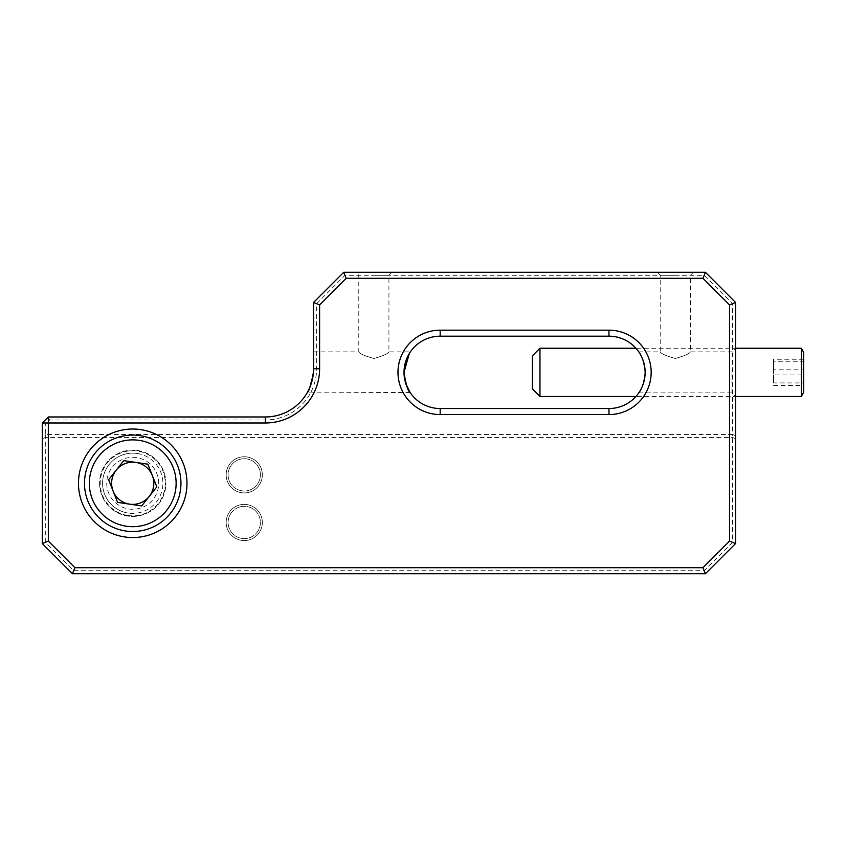 <?xml version="1.0" encoding="UTF-8"?>
<svg xmlns="http://www.w3.org/2000/svg" width="846" height="846" viewBox="0 0 846 846"><rect width="100%" height="100%" fill="white"/><g stroke="black" fill="none" stroke-linecap="round" stroke-linejoin="round"><path stroke-width="0.63" stroke-dasharray="4.23 3.17" d="M373.858 272.285L391.952 272.285L373.858 272.285M373.858 275.299L388.938 275.299L373.858 275.299M373.858 358.471C364.721 355.944 359.698 353.744 358.789 351.862C359.677 353.734 364.7 355.933 373.858 358.471C364.721 355.944 359.698 353.744 358.789 351.862C359.677 353.734 364.7 355.933 373.858 358.471C382.995 355.955 388.018 353.755 388.938 351.862C388.039 353.744 383.016 355.944 373.858 358.471C382.995 355.955 388.018 353.755 388.938 351.862C388.039 353.744 383.016 355.944 373.858 358.471M675.288 272.285L657.194 272.285L675.288 272.285M675.288 275.299L660.208 275.299L675.288 275.299M675.288 358.471C666.14 355.944 661.117 353.744 660.208 351.862C661.096 353.734 666.119 355.933 675.288 358.471C666.14 355.944 661.117 353.744 660.208 351.862C661.096 353.734 666.119 355.933 675.288 358.471C684.414 355.955 689.437 353.755 690.357 351.862C689.458 353.744 684.435 355.944 675.288 358.471C684.414 355.955 689.437 353.755 690.357 351.862C689.458 353.744 684.435 355.944 675.288 358.471M262.334 474.849A18.083 18.083 0 0 1 244.251 492.932A18.083 18.083 0 0 1 226.168 474.849A18.083 18.083 0 0 1 244.251 456.755A18.083 18.083 0 0 1 262.334 474.849A18.083 18.083 0 0 1 244.251 492.932A18.083 18.083 0 0 1 226.168 474.849A18.083 18.083 0 0 1 244.251 456.755A18.083 18.083 0 0 1 262.334 474.849M262.334 522.468A18.083 18.083 0 0 1 244.251 540.552A18.083 18.083 0 0 1 226.168 522.468A18.083 18.083 0 0 1 244.251 504.385A18.083 18.083 0 0 1 262.334 522.468A18.083 18.083 0 0 1 244.251 540.552A18.083 18.083 0 0 1 226.168 522.468A18.083 18.083 0 0 1 244.251 504.385A18.083 18.083 0 0 1 262.334 522.468M410.099 392.449L307.119 392.861M313.443 372.356L308.875 389.52M735.565 372.356L735.565 396.478L735.565 372.356M731.949 372.356L731.949 392.861L731.949 372.356M645.138 372.356C643.182 384.856 641.057 391.687 638.772 392.861C641.057 391.698 643.172 384.867 645.138 372.356C643.182 384.856 641.057 391.687 638.772 392.861C641.057 391.698 643.172 384.867 645.138 372.356C643.182 359.867 641.057 353.025 638.772 351.862C641.067 353.046 643.182 359.878 645.138 372.356C643.182 359.867 641.057 353.025 638.772 351.862C641.067 353.046 643.182 359.878 645.138 372.356A36.167 36.167 0 0 0 608.972 336.19L440.174 336.19A36.167 36.167 0 0 0 404.007 372.356A36.167 36.167 0 0 0 440.174 408.533L608.972 408.533A36.167 36.167 0 0 0 645.138 372.356M78.467 483.288A54.26 54.26 0 0 0 132.727 537.538A54.26 54.26 0 0 0 186.987 483.288A54.26 54.26 0 0 0 132.727 429.028A54.26 54.26 0 0 0 78.467 483.288M99.574 483.288A33.153 33.153 0 0 0 132.727 516.441A33.153 33.153 0 0 0 165.879 483.288A33.153 33.153 0 0 0 132.727 450.125A33.153 33.153 0 0 0 99.574 483.288A33.153 33.153 0 0 0 132.727 516.441A33.153 33.153 0 0 0 165.879 483.288A33.153 33.153 0 0 0 132.727 450.125A33.153 33.153 0 0 0 99.574 483.288M42.3 423L42.3 543.566L72.439 573.715L705.427 573.715L735.565 543.566L735.565 302.434L705.427 272.285L343.719 272.285L313.58 302.434L313.58 368.74A48.233 48.233 0 0 1 265.348 416.972L48.328 416.972L42.3 423L45.314 424.248L49.576 419.986L265.348 419.986A51.246 51.246 0 0 0 316.594 368.74L316.594 303.682L344.967 275.299L704.179 275.299L732.551 303.682L732.551 434.453L45.314 434.453L45.314 424.248M313.58 368.74L313.58 351.862L313.58 368.74L316.594 368.74M735.565 435.701L732.551 434.453L732.551 542.318L704.179 570.701L73.687 570.701L45.314 542.318L45.314 434.453L42.3 435.701M735.565 438.714L732.551 437.467L45.314 437.467L42.3 438.714M409.327 353.469L410.099 352.274M408.258 355.341L404.24 368.274M73.687 570.701L72.439 573.715M705.427 573.715L704.179 570.701M735.565 543.566L732.551 542.318M45.314 542.318L42.3 543.566M735.565 302.434L732.551 303.682M705.427 272.285L704.179 275.299M49.576 419.986L48.328 416.972M343.719 272.285L344.967 275.299M313.58 302.434L316.594 303.682M252.848 488.512A16.148 16.148 0 0 1 230.588 483.447A16.148 16.148 0 0 1 235.653 461.176A16.148 16.148 0 0 1 257.914 466.241A16.148 16.148 0 0 1 252.848 488.512A16.148 16.148 0 0 1 230.588 483.447A16.148 16.148 0 0 1 235.653 461.176A16.148 16.148 0 0 1 257.914 466.241A16.148 16.148 0 0 1 252.848 488.512M253.885 490.151A18.083 18.083 0 0 1 228.949 484.472A18.083 18.083 0 0 1 234.617 459.537A18.083 18.083 0 0 1 259.553 465.215A18.083 18.083 0 0 1 253.885 490.151A18.083 18.083 0 0 1 228.949 484.472A18.083 18.083 0 0 1 234.617 459.537A18.083 18.083 0 0 1 259.553 465.215A18.083 18.083 0 0 1 253.885 490.151M239.555 507.018A16.148 16.148 0 0 1 259.701 517.773A16.148 16.148 0 0 1 248.946 537.919A16.148 16.148 0 0 1 228.801 527.164A16.148 16.148 0 0 1 239.555 507.018A16.148 16.148 0 0 1 259.701 517.773A16.148 16.148 0 0 1 248.946 537.919A16.148 16.148 0 0 1 228.801 527.164A16.148 16.148 0 0 1 239.555 507.018M238.995 505.168A18.083 18.083 0 0 1 261.551 517.213A18.083 18.083 0 0 1 249.507 539.769A18.083 18.083 0 0 1 226.95 527.724A18.083 18.083 0 0 1 238.995 505.168A18.083 18.083 0 0 1 261.551 517.213A18.083 18.083 0 0 1 249.507 539.769A18.083 18.083 0 0 1 226.95 527.724A18.083 18.083 0 0 1 238.995 505.168M803.7 392.311L803.7 352.412M801.299 396.478L801.299 348.245M539.96 396.478L539.96 348.245M532.42 388.938L532.42 355.785M803.7 382.931L803.7 359.233L803.7 382.931L773.561 382.931L773.561 369.797L803.7 369.797M803.7 359.233L773.561 359.233L773.561 369.797M773.561 359.233L773.561 361.792L803.7 361.792M773.561 361.792L773.561 374.926L803.7 374.926M773.561 382.931L773.561 374.926M773.561 385.49L803.7 385.49M137.137 453.467A30.139 30.139 0 0 1 162.548 487.687A30.139 30.139 0 0 1 128.317 513.099A30.139 30.139 0 0 0 162.548 487.687A30.139 30.139 0 0 0 137.137 453.467A30.139 30.139 0 0 0 102.905 478.878A30.139 30.139 0 0 0 128.317 513.099A30.139 30.139 0 0 1 102.905 478.878A30.139 30.139 0 0 1 137.137 453.467A30.139 30.139 0 0 0 102.905 478.878A30.139 30.139 0 0 0 128.317 513.099M136.523 457.58A25.983 25.983 0 0 0 107.03 479.492A25.983 25.983 0 0 0 128.93 508.985A25.983 25.983 0 0 0 158.424 487.085A25.983 25.983 0 0 0 136.523 457.58M139.78 435.574A48.233 48.233 0 0 0 85.012 476.235A48.233 48.233 0 0 0 125.673 530.992A48.233 48.233 0 0 0 180.431 490.331A48.233 48.233 0 0 0 139.78 435.574M108.626 479.724L123.759 460.626L147.86 464.19L156.827 486.841L141.694 505.94L117.594 502.376L108.626 479.724M265.348 419.986L265.348 416.972M127.968 515.489A32.55 32.55 0 0 0 164.928 488.047A32.55 32.55 0 0 0 137.486 451.077A32.55 32.55 0 0 0 100.526 478.529A32.55 32.55 0 0 0 127.968 515.489M313.58 351.862L358.789 351.862L358.789 275.299L355.775 272.285M638.772 351.862L660.208 351.862L660.208 275.299L657.194 272.285M638.772 392.861L731.949 392.861L735.565 396.478L635.928 396.478M693.371 272.285L690.357 275.299L690.357 351.862L731.949 351.862L735.565 348.245L635.928 348.245M391.952 272.285L388.938 275.299L388.938 351.862L410.373 351.862"/><path stroke-width="1.27" d="M608.972 330.162A42.194 42.194 0 0 1 651.166 372.356A42.194 42.194 0 0 1 608.972 414.561L440.174 414.561A42.194 42.194 0 0 1 397.98 372.356A42.194 42.194 0 0 1 440.174 330.162L608.972 330.162L608.972 336.19L440.174 336.19A36.167 36.167 0 0 0 404.007 372.356A36.167 36.167 0 0 0 440.174 408.533L608.972 408.533A36.167 36.167 0 0 0 645.138 372.356A36.167 36.167 0 0 0 608.972 336.19M404.007 372.399L405.847 383.746M405.879 383.841L410.099 392.449M404.24 368.274L404.007 372.356C405.964 384.856 408.089 391.687 410.373 392.861C408.079 391.677 405.964 384.845 404.007 372.356L409.327 353.469M308.875 389.52L307.119 392.861M313.443 372.356C311.011 384.814 308.906 391.645 307.119 392.861C308.906 391.645 311.011 384.814 313.443 372.356L313.58 368.74L313.443 372.356M78.467 483.288A54.26 54.26 0 0 0 132.727 537.538A54.26 54.26 0 0 0 186.987 483.288A54.26 54.26 0 0 0 132.727 429.028A54.26 54.26 0 0 0 78.467 483.288M42.3 543.566L42.3 423L48.328 423L48.328 541.07L74.934 567.687L702.931 567.687L729.538 541.07L729.538 304.93L702.931 278.313L346.215 278.313L319.608 304.93L319.608 368.74A54.26 54.26 0 0 1 265.348 423L48.328 423L48.328 416.972L265.348 416.972A48.233 48.233 0 0 0 313.58 368.74L313.58 302.434L343.719 272.285L705.427 272.285L735.565 302.434L735.565 543.566L705.427 573.715L72.439 573.715L42.3 543.566L48.328 541.07M410.099 352.274L408.258 355.341M72.439 573.715L74.934 567.687M702.931 567.687L705.427 573.715M729.538 541.07L735.565 543.566M729.538 304.93L735.565 302.434M48.328 416.972L42.3 423M702.931 278.313L705.427 272.285M346.215 278.313L343.719 272.285M319.608 304.93L313.58 302.434M801.299 348.245L803.7 352.412L803.7 392.311L801.299 396.478L801.299 348.245L735.565 348.245M539.96 396.478L532.42 388.938L532.42 355.785L539.96 348.245L539.96 396.478L635.928 396.478M152.343 475.515A21.097 21.097 0 0 0 116.188 470.175A21.097 21.097 0 0 0 129.639 504.153A21.097 21.097 0 0 0 152.343 475.515M125.673 530.992A48.233 48.233 0 0 1 85.012 476.235A48.233 48.233 0 0 1 139.78 435.574A48.233 48.233 0 0 1 180.431 490.331A48.233 48.233 0 0 1 125.673 530.992A48.233 48.233 0 0 0 180.431 490.331A48.233 48.233 0 0 0 139.78 435.574M108.626 479.724L123.759 460.626L147.86 464.19L156.827 486.841L141.694 505.94L117.594 502.376L108.626 479.724M440.174 336.19L440.174 330.162M440.174 408.533L440.174 414.561M608.972 414.561L608.972 408.533M265.348 416.972L265.348 423M313.58 368.74L319.608 368.74M139.072 440.343A43.4 43.4 0 0 0 89.792 476.943A43.4 43.4 0 0 0 126.382 526.223A43.4 43.4 0 0 0 175.661 489.633A43.4 43.4 0 0 0 139.072 440.343M735.565 396.478L801.299 396.478M539.96 348.245L635.928 348.245"/></g></svg>
